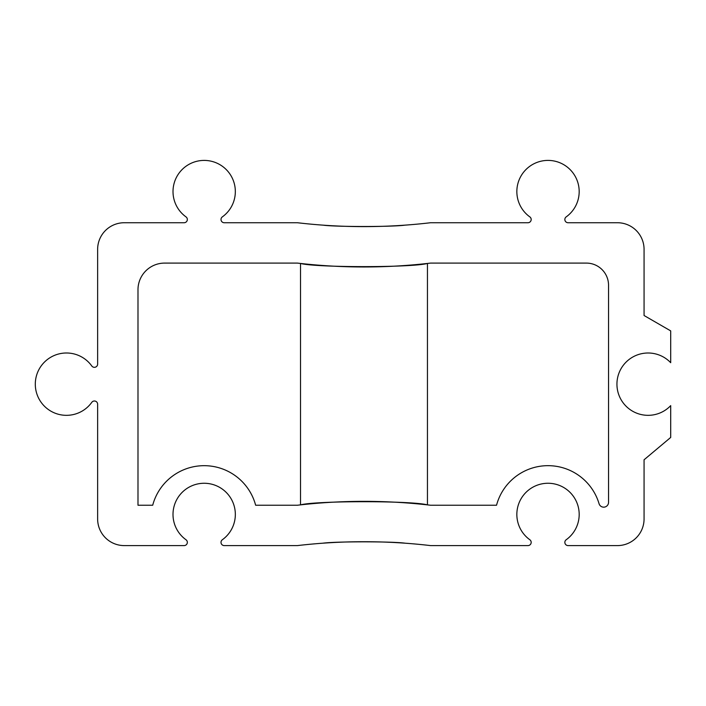 <?xml version="1.0" encoding="UTF-8"?>
<svg xmlns="http://www.w3.org/2000/svg" width="706" height="706" viewBox="0 0 706 706"><rect width="100%" height="100%" fill="white"/><g stroke="black" fill="none" stroke-linecap="round" stroke-linejoin="round"><path stroke-width="1.06" d="M322.96 225.143C335.597 226.944 392.315 226.944 404.979 225.152M297.394 222.734A573.069 573.069 0 0 0 430.572 222.734L527.956 222.734A3.23 3.23 0 0 0 529.835 216.883A31.161 31.161 0 0 1 524.814 170.764A31.161 31.161 0 0 1 571.216 170.764A31.161 31.161 0 0 1 566.194 216.883A3.23 3.23 0 0 0 568.074 222.734L617.432 222.734A26.634 26.634 0 0 1 644.066 249.368L644.066 315.511L670.7 330.893L670.7 362.707A31.161 31.161 0 0 0 626.257 361.94A31.161 31.161 0 0 0 626.257 406.391A31.161 31.161 0 0 0 670.7 405.623L670.7 437.438L644.066 459.782L644.066 518.954A26.634 26.634 0 0 1 617.432 545.597L568.074 545.597A3.23 3.23 0 0 1 566.194 539.746A31.161 31.161 0 0 0 571.216 493.618A31.161 31.161 0 0 0 524.814 493.618A31.161 31.161 0 0 0 529.835 539.746A3.23 3.23 0 0 1 527.956 545.597L430.572 545.597A573.069 573.069 0 0 0 297.394 545.597L224.234 545.597A3.23 3.23 0 0 1 222.346 539.746A31.161 31.161 0 0 0 227.367 493.618A31.161 31.161 0 0 0 180.974 493.618A31.161 31.161 0 0 0 185.996 539.746A3.23 3.23 0 0 1 184.107 545.597L124.265 545.597A26.634 26.634 0 0 1 97.631 518.954L97.631 404.229A3.23 3.23 0 0 0 91.78 402.341A31.161 31.161 0 0 1 45.652 407.362A31.161 31.161 0 0 1 45.652 360.969A31.161 31.161 0 0 1 91.78 365.982A3.23 3.23 0 0 0 97.631 364.102L97.631 249.368A26.634 26.634 0 0 1 124.265 222.734L184.107 222.734A3.23 3.23 0 0 0 185.996 216.883A31.161 31.161 0 0 1 180.974 170.764A31.161 31.161 0 0 1 227.367 170.764A31.161 31.161 0 0 1 222.346 216.883A3.23 3.23 0 0 0 224.234 222.734L297.394 222.734M405.006 543.179C392.377 541.387 335.65 541.387 322.995 543.179M300.527 263.453L300.527 504.878C316.041 500.651 411.925 500.642 427.448 504.878L427.448 263.453C411.933 267.68 316.05 267.68 300.527 263.453M297.394 263.091A573.069 573.069 0 0 0 430.572 263.091L586.351 263.091A22.195 22.195 0 0 1 608.546 285.286L608.546 502.354A4.845 4.845 0 0 1 599.067 503.74A53.268 53.268 0 0 0 496.539 505.231L430.572 505.231A573.069 573.069 0 0 0 297.394 505.231L255.643 505.231A53.268 53.268 0 0 0 152.699 505.231L137.988 505.231L137.988 289.725A26.634 26.634 0 0 1 164.622 263.091L297.394 263.091"/></g></svg>
